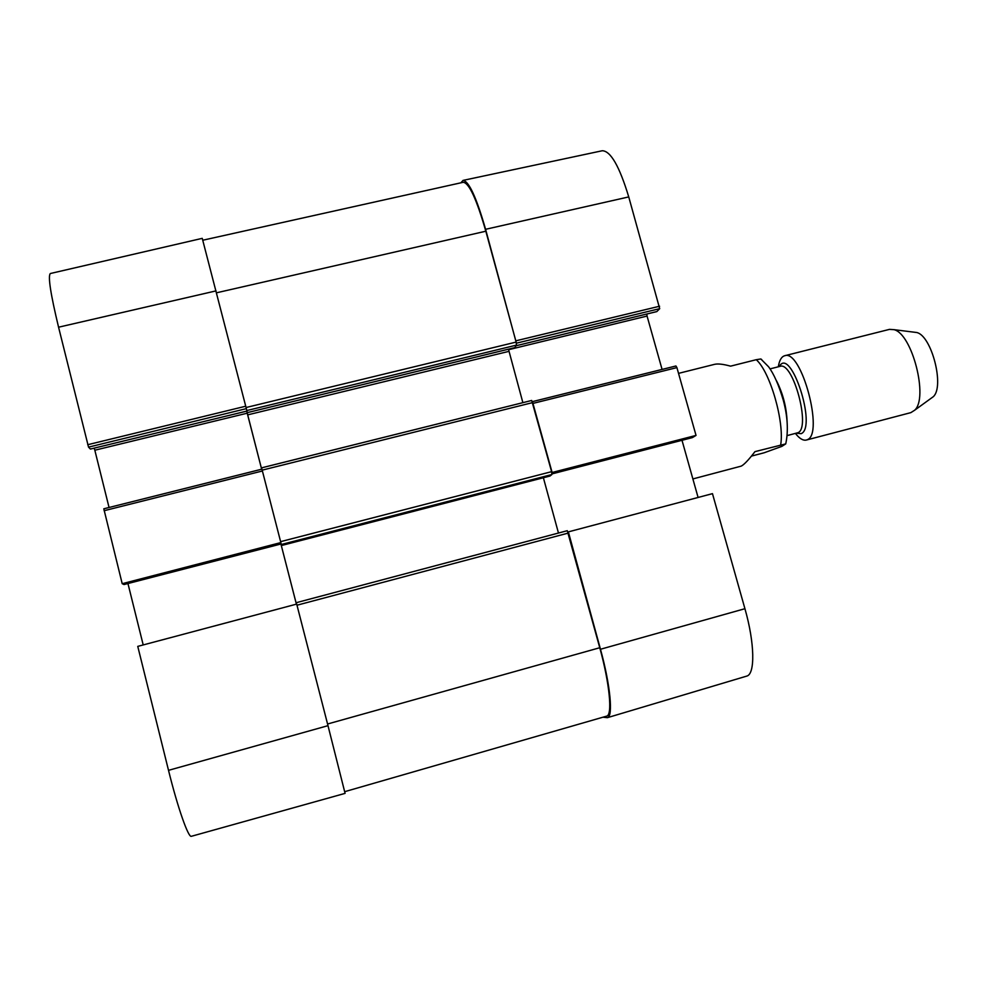 <?xml version="1.0" encoding="UTF-8"?>
<svg xmlns="http://www.w3.org/2000/svg" width="987" height="987" viewBox="0 0 987 987"><rect width="100%" height="100%" fill="white"/><g stroke="black" fill="none" stroke-linecap="round" stroke-linejoin="round"><path stroke-width="1.48" d="M344.722 791.673L606.635 716.143C612.656 715.378 609.682 683.559 599.763 647.731L567.278 530.698L296.31 602.675L296.594 604.106M296.68 604.081L296.31 602.675L567.278 530.698M558.469 533.042L543.381 477.757M296.408 604.155L280.913 543.997L296.396 604.167M124.017 584.551L281.11 543.948L124.017 584.551L122.203 583.687L280.851 542.579L281.517 545.515L280.888 542.727M549.956 476.055L551.893 474.525L551.597 471.663L531.697 400.463L261.592 467.863L261.876 469.158M280.851 542.579L261.592 467.838L531.697 400.463M522.876 402.659L508.465 349.188M109.051 507.478L94.826 450.22L247.231 413.195L261.654 469.22L246.75 411.123M246.898 411.061L90.385 449.048L88.534 447.136L246.355 408.643L247.305 412.628L246.343 408.569M514.807 347.634L516.509 345.117L516.152 342.082L485.826 231.217C476.647 199.288 469.121 182.977 463.248 182.287L202.816 240.223M761.717 359.613L760.841 358.972L756.252 359.7L730.59 366.152C723.2 364.141 717.857 363.537 714.563 364.339L678.525 373.37M692.874 478.942L741.175 466.135C744.038 464.741 748.627 459.905 754.956 451.639L785.726 443.891L781.864 446.383L764.111 452.786L751.44 456.105M930.901 398.427L933.27 396.712C944.769 386.682 931.679 335.753 916.775 332.52L913.876 332.15M795.436 433.441C799.445 438.561 803.073 440.77 806.317 440.054L910.865 412.628L914.653 410.222C928.681 398.008 912.124 333.594 893.951 329.658L889.472 329.374L784.653 355.752C781.457 356.689 779.348 360.366 778.311 366.794M806.317 440.054L807.119 439.758C824.404 434.662 801.382 348.744 784.653 355.752M516.411 343.18L659.698 308.672L628.744 196.919C619.466 166.347 610.657 150.962 602.304 150.74L463.063 180.387C468.936 181.189 476.45 197.499 485.592 229.305L516.398 343.106M659.698 308.672L656.873 311.559L516.115 345.721M508.527 349.719L647.065 316.062L646.83 314.026M647.065 316.062L662.08 369.422M676.909 367.608L675.935 365.98L532.449 401.635L552.115 472.489L696.032 435.415L676.909 367.608L533.202 403.338M696.032 435.415L692.393 437.599L552.004 473.896L692.319 437.623M682.005 440.301L698.093 497.46M607.4 717.672L746.665 676.12C755.289 674.38 754.796 643.055 744.926 608.708L712.466 493.648L568.364 531.882L600.478 649.261C610.373 685.003 613.359 716.772 607.4 717.672L602.946 717.204M460.88 182.805L463.063 180.387M327.992 725.667L296.692 604.081L137.761 646.386L168.518 770.341C177.697 807.625 188.468 838.222 191.416 836.285L345.08 793.375L327.992 725.667L168.518 770.341M246.355 408.643L202.249 238.348L50.325 273.522C47.82 276.076 50.571 293.978 58.566 327.203L88.534 447.136M247.231 413.195L246.713 411.135M103.808 508.798L261.937 469.146L103.808 508.798L122.203 583.687M94.184 448.147L94.826 450.22M143.201 644.93L127.952 583.539M327.561 724.002L599.763 647.731M296.976 605.216L568.389 533.042M281.517 545.503L549.993 476.042L281.517 545.515M281.332 544.503L551.893 474.525M280.616 541.641L551.597 471.663M262.209 470.145L532.709 402.585M247.675 414.873L508.873 351.372M514.856 347.646L247.305 412.628L514.893 347.609M246.836 410.543L516.509 345.117M246.071 407.52L516.152 342.082M216.548 292.794L485.826 231.217M780.68 444.89C784.603 422.029 770.181 371.902 756.252 359.7M796.423 433.182L801.111 433.688C817.372 427.396 790.55 345.487 779.298 366.547M787.194 435.588L797.829 432.738C811.203 428.469 793.054 360.934 780.014 366.362L770.057 368.879M787.108 421.93C786.565 407.483 783.049 393.813 776.572 380.896M659.587 306.229L516.09 340.762M485.592 229.305L628.744 196.919M600.478 649.261L744.926 608.708M104.091 510.723L262.419 470.984M245.751 406.212L87.72 444.718M216.054 290.881L58.566 327.203M760.841 358.972L768.565 366.757C773.919 373.974 778.805 385.066 783.234 400.043C787.663 416.391 788.49 431.011 785.738 443.903M916.775 332.52L893.951 329.658M933.27 396.712L914.653 410.222M516.09 345.758L656.787 311.608M675.935 365.98L532.412 401.635M246.91 411.085L90.422 449.06"/></g></svg>
